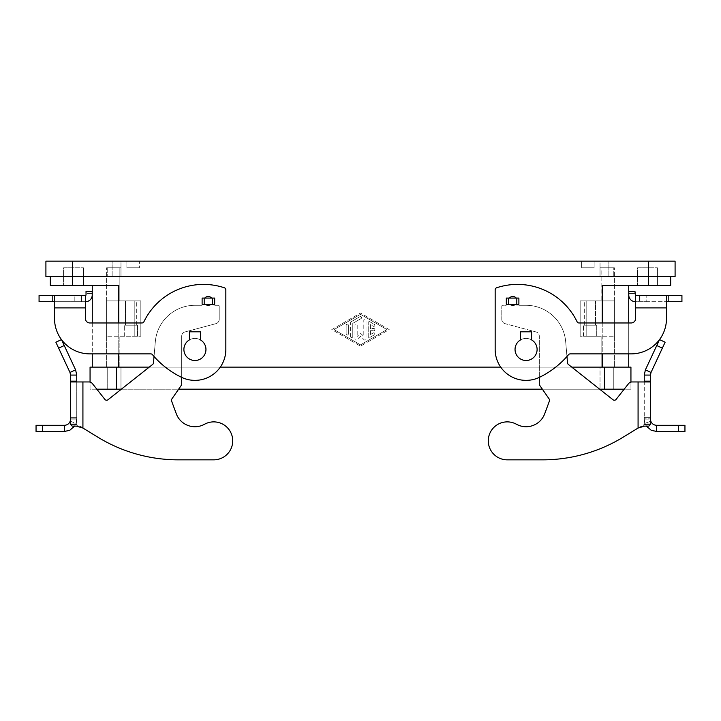 <?xml version="1.0" encoding="UTF-8"?>
<svg xmlns="http://www.w3.org/2000/svg" width="721" height="721" viewBox="0 0 721 721"><rect width="100%" height="100%" fill="white"/><g stroke="black" fill="none" stroke-linecap="round" stroke-linejoin="round"><path stroke-width="0.54" stroke-dasharray="3.6 2.7" d="M205.314 304.262L201.988 304.262L205.314 304.262A4.416 4.416 0 0 0 211.028 304.262A4.416 4.416 0 0 1 205.314 304.262A4.416 4.416 0 0 0 211.028 304.262L214.795 304.262L214.795 298.079L211.577 298.079A4.416 4.416 0 0 0 204.773 298.079L201.988 298.079L201.988 304.262L201.988 298.079L204.773 298.079A4.416 4.416 0 0 1 211.577 298.079A4.416 4.416 0 0 0 204.773 298.079M516.227 298.079L519.012 298.079L516.227 298.079A4.416 4.416 0 0 0 509.423 298.079A4.416 4.416 0 0 1 516.227 298.079A4.416 4.416 0 0 0 509.423 298.079L506.205 298.079L509.423 298.079M509.972 304.262A4.416 4.416 0 0 0 515.686 304.262L519.012 304.262L519.012 298.079L519.012 304.262L515.686 304.262A4.416 4.416 0 0 1 509.972 304.262A4.416 4.416 0 0 0 515.686 304.262L518.886 304.262L518.886 298.079L506.322 298.079L506.322 304.262L509.972 304.262L506.205 304.262L506.205 298.079L506.205 304.262L509.972 304.262L506.322 304.262L508.413 304.262L508.413 298.079M83.438 267.779L83.438 285.444L63.574 285.444L83.438 285.444L63.574 285.444L83.438 285.444L83.438 267.779L63.574 267.779L63.574 285.444L63.574 267.779L83.438 267.779M657.426 267.779L657.426 285.444L637.562 285.444L657.426 285.444L637.562 285.444L657.426 285.444L657.426 267.779L637.562 267.779L637.562 285.444L637.562 267.779L657.426 267.779M584.668 325.18L584.668 300.891L595.528 300.891L584.668 300.891L595.528 300.891L584.668 300.891L584.668 325.18L595.528 325.18L595.528 300.891L595.528 325.18L584.668 325.18M596.718 336.22L596.718 325.18L583.469 325.18L596.718 325.18L583.469 325.18L596.718 325.18L596.718 336.22L583.469 336.22L583.469 325.18L583.469 336.22L596.718 336.22M136.332 325.18L136.332 300.891L125.472 300.891L136.332 300.891L125.472 300.891L136.332 300.891L136.332 325.18L125.472 325.18L136.332 325.18L125.472 325.18L125.472 300.891L125.472 325.18L136.332 325.18M137.531 336.22L137.531 325.18L124.282 325.18L137.531 325.18L124.282 325.18L137.531 325.18L137.531 336.22L124.282 336.22L124.282 325.18L124.282 336.22L137.531 336.22M520.553 339.906A11.04 11.04 0 0 0 526.078 360.5A11.04 11.04 0 0 0 537.109 349.46A11.04 11.04 0 0 0 526.078 338.419A11.04 11.04 0 0 0 515.037 349.46A11.04 11.04 0 0 1 526.078 338.419A11.04 11.04 0 0 1 537.109 349.46A11.04 11.04 0 0 0 520.553 339.906A11.04 11.04 0 0 1 531.593 339.906L531.593 331.804L531.593 339.906A11.04 11.04 0 0 0 520.553 339.906L520.553 331.804L531.593 331.804L520.553 331.804L520.553 339.906L520.553 331.804L531.593 331.804L531.593 339.906M515.037 349.46A11.04 11.04 0 0 0 526.078 360.5A11.04 11.04 0 0 0 537.109 349.46A11.04 11.04 0 0 1 526.078 360.5A11.04 11.04 0 0 1 515.037 349.46A11.04 11.04 0 0 1 526.078 338.419A11.04 11.04 0 0 1 537.109 349.46A11.04 11.04 0 0 1 526.078 360.5A11.04 11.04 0 0 1 515.037 349.46A11.04 11.04 0 0 1 526.078 338.419A11.04 11.04 0 0 1 537.109 349.46A11.04 11.04 0 0 1 526.078 360.5A11.04 11.04 0 0 1 515.037 349.46A11.04 11.04 0 0 0 526.078 360.5A11.04 11.04 0 0 0 537.109 349.46A11.04 11.04 0 0 0 526.078 338.419A11.04 11.04 0 0 0 515.037 349.46A11.04 11.04 0 0 0 526.078 360.5A11.04 11.04 0 0 0 537.109 349.46M183.891 349.46A11.04 11.04 0 0 0 194.922 360.5A11.04 11.04 0 0 0 205.963 349.46A11.04 11.04 0 0 0 194.922 338.419A11.04 11.04 0 0 0 183.891 349.46A11.04 11.04 0 0 0 194.922 360.5A11.04 11.04 0 0 0 205.963 349.46A11.04 11.04 0 0 0 194.922 338.419A11.04 11.04 0 0 0 183.891 349.46A11.04 11.04 0 0 1 200.447 339.906A11.04 11.04 0 0 1 205.963 349.46A11.04 11.04 0 0 0 194.922 338.419A11.04 11.04 0 0 0 183.891 349.46A11.04 11.04 0 0 1 194.922 338.419A11.04 11.04 0 0 1 205.963 349.46A11.04 11.04 0 0 1 194.922 360.5A11.04 11.04 0 0 1 183.891 349.46A11.04 11.04 0 0 1 194.922 338.419A11.04 11.04 0 0 1 205.963 349.46A11.04 11.04 0 0 1 194.922 360.5A11.04 11.04 0 0 1 183.891 349.46A11.04 11.04 0 0 0 194.922 360.5A11.04 11.04 0 0 0 205.963 349.46A11.04 11.04 0 0 1 194.922 360.5A11.04 11.04 0 0 1 183.891 349.46A11.04 11.04 0 0 0 194.922 360.5A11.04 11.04 0 0 0 205.963 349.46M200.447 339.906A11.04 11.04 0 0 0 189.407 339.906A11.04 11.04 0 0 1 200.447 339.906L200.447 331.804L189.407 331.804L189.407 339.906L189.407 331.804L200.447 331.804L200.447 339.906L200.447 331.804L189.407 331.804L189.407 339.906M368.224 336.464L368.224 322.72L368.224 336.464A1.1 1.1 0 0 0 369.882 337.419L374.298 334.877A1.1 1.1 0 0 0 374.704 333.363A1.1 1.1 0 0 0 373.199 332.958L370.432 334.553L370.432 330.696L373.748 330.696A1.1 1.1 0 0 0 374.848 329.596A1.1 1.1 0 0 0 373.748 328.488L370.432 328.488L370.432 324.63L373.199 326.225A1.1 1.1 0 0 0 374.704 325.82A1.1 1.1 0 0 0 374.298 324.315L369.882 321.764A1.1 1.1 0 0 0 368.224 322.72A1.1 1.1 0 0 1 369.882 321.764L374.298 324.315A1.1 1.1 0 0 1 374.704 325.82A1.1 1.1 0 0 1 373.199 326.225L370.432 324.63L370.432 328.488L373.748 328.488A1.1 1.1 0 0 1 374.848 329.596A1.1 1.1 0 0 1 373.748 330.696L370.432 330.696L370.432 334.553L373.199 332.958A1.1 1.1 0 0 1 374.704 333.363A1.1 1.1 0 0 1 374.298 334.877L369.882 337.419A1.1 1.1 0 0 1 368.224 336.464M348.36 325.225A1.1 1.1 0 0 0 347.252 324.117A1.1 1.1 0 0 0 346.152 325.225A1.1 1.1 0 0 1 347.252 324.117A1.1 1.1 0 0 1 348.36 325.225L348.36 333.967L348.36 325.225M346.152 333.967A1.1 1.1 0 0 0 347.252 335.067A1.1 1.1 0 0 0 348.36 333.967A1.1 1.1 0 0 1 347.252 335.067A1.1 1.1 0 0 1 346.152 333.967L346.152 325.225L346.152 333.967M334.012 329.596L360.5 314.32L386.988 329.596L360.5 344.872L334.012 329.596L360.5 314.32L386.988 329.596L360.5 344.872L334.012 329.596M331.795 329.596L360.5 313.04L331.795 329.596L360.5 346.143L389.205 329.596L360.5 313.04L389.205 329.596L360.5 346.143L331.795 329.596M351.118 321.764A1.1 1.1 0 0 0 350.568 322.72A1.1 1.1 0 0 1 351.118 321.764L359.95 316.672L351.118 321.764M361.05 318.583A1.1 1.1 0 0 0 361.455 317.078A1.1 1.1 0 0 0 359.95 316.672A1.1 1.1 0 0 1 361.455 317.078A1.1 1.1 0 0 1 361.05 318.583L352.776 323.359L361.05 318.583M352.776 323.359L352.776 336.464L352.776 323.359M350.568 336.464A1.1 1.1 0 0 0 351.668 337.572A1.1 1.1 0 0 0 352.776 336.464A1.1 1.1 0 0 1 351.668 337.572A1.1 1.1 0 0 1 350.568 336.464L350.568 322.72L350.568 336.464M357.192 325.225L357.192 336.41L357.192 325.225A1.1 1.1 0 0 0 356.084 324.117A1.1 1.1 0 0 0 354.984 325.225L354.984 339.014A1.1 1.1 0 0 0 356.85 339.807L360.5 336.283L364.15 339.807A1.1 1.1 0 0 0 366.016 339.014L366.016 320.178A1.1 1.1 0 0 0 364.916 319.07A1.1 1.1 0 0 0 363.808 320.178L363.808 336.41L360.5 333.21L357.192 336.41L360.5 333.21L363.808 336.41L363.808 320.178A1.1 1.1 0 0 1 364.916 319.07A1.1 1.1 0 0 1 366.016 320.178L366.016 339.014A1.1 1.1 0 0 1 364.15 339.807L360.5 336.283L356.85 339.807A1.1 1.1 0 0 1 354.984 339.014L354.984 325.225A1.1 1.1 0 0 1 356.084 324.117A1.1 1.1 0 0 1 357.192 325.225M118.767 367.124L602.233 367.124L118.767 367.124L118.767 285.444L50.326 285.444L50.326 276.612L648.594 276.612L50.326 276.612M670.674 276.612L648.594 276.612L670.674 276.612L670.674 285.444L602.233 285.444L628.73 285.444L628.73 367.124L602.233 367.124L628.73 367.124M214.795 304.262L211.028 304.262L214.678 304.262L214.678 298.079L211.577 298.079L214.795 298.079L214.795 304.704L201.988 304.262L214.795 304.262M54.517 301.702L54.517 318.556A35.32 35.32 0 0 0 89.846 353.876L150.77 353.876A2.208 2.208 0 0 1 152.464 354.669A88.304 88.304 0 0 0 181.386 377.245A30.904 30.904 0 0 0 225.835 349.46L225.835 289.851A2.208 2.208 0 0 0 224.321 287.76A66.233 66.233 0 0 0 143.93 321.728A2.208 2.208 0 0 1 141.947 322.972L89.846 322.972A4.416 4.416 0 0 1 85.429 318.556L85.429 301.702L54.517 301.702L54.517 307.885L54.517 295.52L54.517 301.702L85.429 301.702L85.429 307.885L54.517 307.885L54.517 318.556A35.32 35.32 0 0 0 89.846 353.876L150.77 353.876A2.208 2.208 0 0 1 152.464 354.669A88.304 88.304 0 0 0 181.386 377.245A30.904 30.904 0 0 0 225.835 349.46L225.835 289.851A2.208 2.208 0 0 0 224.321 287.76A66.233 66.233 0 0 0 143.93 321.728A2.208 2.208 0 0 1 141.947 322.972L89.846 322.972A4.416 4.416 0 0 1 85.429 318.556L85.429 295.52L54.517 295.52L54.517 301.702L39.069 301.702M85.592 295.52L74.831 295.52L74.831 301.702L81.455 301.702L74.831 301.702L74.831 295.52L81.455 295.52L81.455 301.702L85.592 301.702A6.624 6.624 0 0 0 92.216 295.078A6.624 6.624 0 0 1 85.592 301.702L81.455 301.702L81.455 295.52L86.033 295.078L85.429 295.52L85.429 301.702L81.013 301.702L85.592 301.702A6.624 6.624 0 0 0 92.216 295.078L92.216 291.383L92.216 295.078M92.216 293.591L86.033 293.591L86.033 291.383L92.216 291.383L86.033 291.383L86.033 295.078L86.033 291.383L92.216 291.383L92.216 293.591L86.033 293.591L86.033 295.078M85.429 295.52L81.013 295.52L85.429 295.52L85.429 301.702L85.429 295.52L81.013 295.52L85.429 295.52L85.429 301.702M39.069 295.52L54.517 295.52M211.028 304.262L202.114 304.262L202.114 298.079L211.577 298.079M601.134 336.22L580.162 336.22L614.382 336.22L580.162 336.22L580.162 300.891L580.162 336.22L601.134 336.22L601.134 367.124L119.866 367.124L614.382 367.124L601.134 367.124L601.134 336.22M614.382 300.891L614.382 336.22L614.382 300.891L580.162 300.891L614.382 300.891L580.162 300.891L580.162 336.22L580.162 300.891L614.382 300.891L614.382 267.779L614.382 300.891M119.866 336.22L140.838 336.22L106.618 336.22L140.838 336.22L140.838 300.891L140.838 336.22L119.866 336.22L119.866 367.124L106.618 367.124L119.866 367.124L119.866 336.22M106.618 300.891L106.618 336.22L106.618 300.891L140.838 300.891L106.618 300.891L140.838 300.891L140.838 336.22L140.838 300.891L106.618 300.891L106.618 267.779L106.618 300.891M601.134 267.779L614.382 267.779L600.025 267.779L601.134 267.779L601.134 300.891L601.134 267.779M119.866 267.779L106.618 267.779L120.975 267.779L120.975 276.612L600.025 276.612L107.726 276.612L613.274 276.612L112.143 276.612L120.975 276.612L120.975 261.155L126.869 261.155L126.869 267.779L139.36 267.779L126.869 267.779L139.36 267.779L126.869 267.779L126.869 261.155L112.143 261.155L112.143 276.612L112.143 261.155L120.975 261.155L120.975 276.612L120.975 267.779L119.866 267.779L119.866 300.891L119.866 267.779M600.025 267.779L600.025 276.612L600.025 261.155L594.131 261.155L608.857 261.155L600.025 261.155L600.025 276.612L600.025 267.779L613.274 267.779L613.274 276.612L613.274 267.779L600.025 267.779M600.025 367.124L107.726 367.124L613.274 367.124L600.025 367.124L600.025 389.196L120.975 389.196L600.025 389.196L600.025 367.124M149.256 367.124L220.293 367.124M500.707 367.124L571.744 367.124M644.664 426.12L641.366 426.12L638.076 428.04L641.366 426.12L648.846 426.12L641.366 426.12L648.846 426.12L650.333 424.543L644.204 424.543L643.465 426.12L644.259 423.128L646.971 423.128L644.259 423.128L644.204 424.543L650.333 424.543L650.441 381.959L644.259 381.959L644.259 423.128L644.259 418.865L650.441 418.865L644.259 418.865L644.259 417.288L650.441 417.288L644.259 417.288L650.441 417.288L644.259 417.288L644.259 419.126L650.441 419.126L650.441 423.128L646.971 423.128L650.441 423.128L650.441 417.288L650.441 419.126L644.259 419.126L644.259 417.288L644.259 423.128L644.259 381.959L632.038 381.959A4.416 4.416 0 0 0 628.577 383.635L616.113 399.398L628.577 383.635A4.416 4.416 0 0 1 632.038 381.959L638.076 381.959L632.038 381.959A4.416 4.416 0 0 0 628.577 383.635L624.179 389.196L630.938 389.196L630.938 367.124L90.062 367.124L90.062 389.196L96.821 389.196L92.423 383.635A4.416 4.416 0 0 0 88.962 381.959L76.741 381.959L82.924 381.959L82.924 428.04L97.677 437.079A154.537 154.537 0 0 0 178.411 459.845L213.74 459.845A18.989 18.989 0 0 0 232.117 436.115A18.989 18.989 0 0 0 204.548 424.245A19.873 19.873 0 0 1 176.284 413.746L171.58 401.002A2.208 2.208 0 0 1 171.841 398.983L181.683 384.78L181.683 336.22L181.683 377.389M613.274 367.124L613.274 389.196L613.274 367.124M107.726 367.124L107.726 389.196L120.975 389.196L107.726 389.196L107.726 367.124M121.344 389.196L178.619 389.196M542.381 389.196L599.656 389.196M630.938 382.103L630.938 389.196L90.062 389.196L90.062 382.103M92.27 322.972L92.27 353.876M92.27 285.444L92.27 367.124M628.73 322.972L628.73 353.876M628.73 285.444L602.233 285.444L602.233 367.124M614.382 336.22L614.382 367.124L614.382 336.22M106.618 336.22L106.618 367.124L106.618 336.22M120.975 267.779L107.726 267.779L120.975 267.779M72.406 261.155L72.406 276.612L45.91 276.612L45.91 261.155L675.09 261.155L675.09 276.612L72.406 276.612L72.406 285.444M581.64 267.779L594.131 267.779L581.64 267.779L594.131 267.779L581.64 267.779L581.64 261.155L581.64 267.779M107.726 267.779L107.726 276.612L107.726 267.779M594.131 267.779L594.131 261.155L594.131 267.779M139.36 261.155L581.64 261.155L139.36 261.155L139.36 267.779L139.36 261.155L126.869 261.155L139.36 261.155M608.857 276.612L608.857 261.155L608.857 276.612M594.131 261.155L581.64 261.155L594.131 261.155M628.784 295.078A6.624 6.624 0 0 0 635.408 301.702L646.169 301.702L646.169 295.52L646.169 301.702L635.408 301.702A6.624 6.624 0 0 1 628.784 295.078A6.624 6.624 0 0 0 635.408 301.702L666.483 301.702L635.571 301.702L635.571 307.885L635.571 295.52L639.987 295.52L635.408 295.52L634.967 291.383L628.784 291.383L628.784 295.078L628.784 291.383L628.784 293.591L634.967 293.591L635.408 295.52L646.169 295.52L639.545 295.52L639.545 301.702L639.545 295.52L635.408 295.52M628.784 293.591L634.967 293.591L634.967 291.383L628.784 291.383L634.967 291.383L634.967 295.078M668.196 295.52L668.196 301.702L681.931 301.702L681.931 295.52L666.483 295.52L666.483 318.556A35.32 35.32 0 0 1 631.154 353.876L570.23 353.876A2.208 2.208 0 0 0 568.536 354.669A88.304 88.304 0 0 1 539.614 377.245A30.904 30.904 0 0 1 495.165 349.46L495.165 289.851A2.208 2.208 0 0 1 496.679 287.76A66.233 66.233 0 0 1 577.07 321.728A2.208 2.208 0 0 0 579.053 322.972L631.154 322.972A4.416 4.416 0 0 0 635.571 318.556L635.571 301.702M635.571 318.556L635.571 307.885L666.483 307.885L666.483 318.556A35.32 35.32 0 0 1 631.154 353.876L570.23 353.876A2.208 2.208 0 0 0 568.536 354.669A88.304 88.304 0 0 1 539.614 377.245A30.904 30.904 0 0 1 495.165 349.46L495.165 289.851A2.208 2.208 0 0 1 496.679 287.76A66.233 66.233 0 0 1 577.07 321.728A2.208 2.208 0 0 0 579.053 322.972L631.154 322.972A4.416 4.416 0 0 0 635.571 318.556L635.571 307.885L666.483 307.885L666.483 295.52L635.571 295.52M668.196 301.702L666.483 301.702L666.483 307.885L635.571 307.885M508.413 304.262L515.686 304.262M666.483 318.556A35.32 35.32 0 0 1 631.154 353.876L570.23 353.876A2.208 2.208 0 0 0 568.536 354.669A88.304 88.304 0 0 1 539.614 377.245A30.904 30.904 0 0 1 495.165 349.46L495.165 289.851A2.208 2.208 0 0 1 496.679 287.76A66.233 66.233 0 0 1 577.07 321.728A2.208 2.208 0 0 0 579.053 322.972L631.154 322.972M666.483 295.52L666.483 301.702M85.429 318.556L85.429 307.885L54.517 307.885L85.429 307.885M54.517 318.556A35.32 35.32 0 0 0 89.846 353.876L150.77 353.876A2.208 2.208 0 0 1 152.464 354.669A88.304 88.304 0 0 0 181.386 377.245A30.904 30.904 0 0 0 225.835 349.46L225.835 289.851A2.208 2.208 0 0 0 224.321 287.76A66.233 66.233 0 0 0 143.93 321.728A2.208 2.208 0 0 1 141.947 322.972L89.846 322.972M154.033 356.489L155.339 341.583A39.736 39.736 0 0 1 194.922 305.307L201.988 305.307L201.988 304.704L214.795 304.704L214.795 305.307L214.795 298.079L214.795 305.307L218.328 305.307A0.883 0.883 0 0 1 219.211 306.191L219.211 319.385A4.416 4.416 0 0 1 215.939 323.648L184.955 331.948A4.416 4.416 0 0 0 181.683 336.22A4.416 4.416 0 0 1 184.955 331.948L215.939 323.648A4.416 4.416 0 0 0 219.211 319.385L219.211 306.191A0.883 0.883 0 0 0 218.328 305.307L210.406 304.704M205.936 304.704L201.988 304.704L201.988 305.307L201.988 298.079L201.988 305.307L194.922 305.307A39.736 39.736 0 0 0 155.339 341.583L153.474 362.897A2.208 2.208 0 0 1 152.645 364.438L107.988 399.758A2.208 2.208 0 0 1 104.887 399.398L92.423 383.635A4.416 4.416 0 0 0 88.962 381.959A4.416 4.416 0 0 1 92.423 383.635L104.887 399.398A2.208 2.208 0 0 0 107.988 399.758L152.645 364.438L107.988 399.758M214.795 298.079L201.988 298.079L214.795 298.079M70.559 375.073L70.559 381.959L76.741 381.959L76.741 423.128L76.741 375.073L75.588 369.846L69.982 372.46L70.559 375.073L76.741 375.073M70.559 419.126L70.198 421.217C69.117 423.804 67.179 425.165 64.385 425.309L64.385 431.491C69.982 431.203 73.857 428.472 76.02 423.299L76.741 417.288L70.559 417.288L70.559 419.126L73.254 419.126L70.559 419.126L70.559 417.288L70.559 423.128L70.559 417.288L76.741 417.288L76.741 423.128L70.559 423.128L70.559 417.288L76.741 417.288L76.796 424.543L76.741 423.128L70.559 423.128L70.667 424.543L72.154 426.12L77.535 426.12L72.154 426.12L76.336 426.12L82.924 428.04L81.861 427.093L82.924 428.04L82.924 381.959L76.741 381.959M61.492 339.618L75.588 369.846M55.877 342.205L69.982 372.46M76.796 424.543L77.535 426.12L72.154 426.12L77.535 426.12L72.154 426.12L77.535 426.12L76.796 424.543L70.667 424.543L76.796 424.543M80.788 427.093L81.861 427.093L79.634 426.12L76.336 426.12L79.634 426.12L81.861 427.093L80.509 426.967M70.198 421.217L76.02 423.299L76.741 419.126L73.254 419.126L76.741 419.126L76.741 417.288L70.559 417.288M64.385 425.309L36.05 425.309L36.05 431.491L64.385 431.491M70.559 421.343L76.02 423.299L74.578 426.12M201.988 305.307L194.922 305.307A39.736 39.736 0 0 0 155.339 341.583L153.474 362.897A2.208 2.208 0 0 1 152.645 364.438A2.208 2.208 0 0 0 153.474 362.897L155.339 341.583A39.736 39.736 0 0 1 194.922 305.307L201.988 305.307M97.677 437.079A154.537 154.537 0 0 0 178.411 459.845A154.537 154.537 0 0 1 97.677 437.079L82.924 428.04L82.924 381.959M213.74 459.845A18.989 18.989 0 0 0 232.117 436.115A18.989 18.989 0 0 0 204.548 424.245A18.989 18.989 0 0 1 232.117 436.115A18.989 18.989 0 0 1 213.74 459.845L178.411 459.845M176.284 413.746L171.58 401.002A2.208 2.208 0 0 1 171.841 398.983L181.683 384.78L181.683 336.22A4.416 4.416 0 0 1 184.955 331.948L215.939 323.648A4.416 4.416 0 0 0 219.211 319.385L219.211 306.191A0.883 0.883 0 0 0 218.328 305.307L214.795 305.307L218.328 305.307A0.883 0.883 0 0 1 219.211 306.191L219.211 319.385A4.416 4.416 0 0 1 215.939 323.648L184.955 331.948A4.416 4.416 0 0 0 181.683 336.22L181.683 384.78L171.841 398.983A2.208 2.208 0 0 0 171.58 401.002L176.284 413.746A19.873 19.873 0 0 0 204.548 424.245M79.634 426.12L76.336 426.12M507.26 459.845A18.989 18.989 0 0 1 488.883 436.115A18.989 18.989 0 0 1 516.452 424.245A19.873 19.873 0 0 0 544.716 413.746L549.42 401.002A2.208 2.208 0 0 0 549.159 398.983L539.317 384.78L539.317 336.22A4.416 4.416 0 0 0 536.045 331.948L505.06 323.648A4.416 4.416 0 0 1 501.789 319.385L501.789 306.191A0.883 0.883 0 0 1 502.672 305.307L506.205 305.307L506.205 298.079L506.205 305.307L502.672 305.307A0.883 0.883 0 0 0 501.789 306.191L501.789 319.385A4.416 4.416 0 0 0 505.06 323.648L536.045 331.948A4.416 4.416 0 0 1 539.317 336.22L539.317 384.78L549.159 398.983A2.208 2.208 0 0 1 549.42 401.002L544.716 413.746A19.873 19.873 0 0 1 516.452 424.245A18.989 18.989 0 0 0 488.883 436.115A18.989 18.989 0 0 0 507.26 459.845L542.589 459.845A154.537 154.537 0 0 0 623.323 437.079L638.076 428.04L623.323 437.079A154.537 154.537 0 0 1 542.589 459.845L507.26 459.845A18.989 18.989 0 0 1 488.883 436.115A18.989 18.989 0 0 1 516.452 424.245A19.873 19.873 0 0 0 544.716 413.746L549.42 401.002A2.208 2.208 0 0 0 549.159 398.983L539.317 384.78L539.317 336.22A4.416 4.416 0 0 0 536.045 331.948L505.06 323.648A4.416 4.416 0 0 1 501.789 319.385L501.789 306.191A0.883 0.883 0 0 1 502.672 305.307L506.205 305.307L506.205 304.262L506.205 305.307L502.672 305.307A0.883 0.883 0 0 0 501.789 306.191L501.789 319.385A4.416 4.416 0 0 0 505.06 323.648L536.045 331.948A4.416 4.416 0 0 1 539.317 336.22L539.317 377.389M510.594 304.704L519.012 304.704L519.012 298.079L519.012 305.307L519.012 304.262L506.205 304.262L519.012 304.262L519.012 305.307L526.078 305.307L506.205 304.704L515.064 304.704M506.205 298.079L519.012 298.079L506.205 298.079M644.259 375.073L650.441 375.073L651.018 372.46L645.412 369.846L644.259 375.073L644.259 381.959L638.076 381.959L644.259 381.959M650.441 375.073L650.441 381.959M650.441 419.126L650.802 421.217L644.98 423.299L644.259 419.126L644.98 423.299C647.143 428.472 651.018 431.203 656.615 431.491L656.615 425.309L684.95 425.309M650.802 421.217C651.883 423.804 653.821 425.165 656.615 425.309M566.967 356.489L565.661 341.583A39.736 39.736 0 0 0 526.078 305.307A39.736 39.736 0 0 1 565.661 341.583L567.526 362.897L565.661 341.583A39.736 39.736 0 0 0 526.078 305.307L519.012 305.307L526.078 305.307A39.736 39.736 0 0 1 565.661 341.583L567.526 362.897A2.208 2.208 0 0 0 568.355 364.438A2.208 2.208 0 0 1 567.526 362.897A2.208 2.208 0 0 0 568.355 364.438L613.012 399.758A2.208 2.208 0 0 0 616.113 399.398A2.208 2.208 0 0 1 613.012 399.758M640.491 426.967L638.076 428.04L638.076 381.959M623.323 437.079A154.537 154.537 0 0 1 542.589 459.845M645.412 369.846L659.526 339.6L665.122 342.205L651.018 372.46M650.441 421.343L644.98 423.299L646.422 426.12M684.95 431.491L656.615 431.491M648.594 261.155L648.594 285.444M52.804 295.52L52.804 301.702M586.786 300.891L586.786 336.22L586.786 300.891M134.214 300.891L134.214 336.22L134.214 300.891M120.975 367.124L120.975 389.196L120.975 367.124M604.441 367.124L604.441 389.196M116.559 367.124L116.559 389.196M118.767 322.972L118.767 353.876M602.233 322.972L602.233 353.876M70.559 381.148L76.741 381.148M58.644 348.144L64.241 345.53M42.593 425.309L42.593 431.491M70.559 418.865L76.741 418.865L70.559 418.865M214.795 304.704L201.988 304.704L214.795 304.704M204.196 304.262L204.196 298.079M212.587 304.262L212.587 298.079M516.804 304.262L516.804 298.079M650.441 381.148L644.259 381.148M639.139 427.093L640.212 427.093L639.139 427.093M662.356 348.144L656.759 345.53M678.407 425.309L678.407 431.491M81.013 301.702L81.013 295.52L81.013 301.702M639.987 301.702L639.987 295.52L639.987 301.702"/><path stroke-width="1.08" d="M211.028 304.262A4.416 4.416 0 0 1 205.314 304.262M537.109 349.46A11.04 11.04 0 0 0 531.593 339.906L531.593 331.804L520.553 331.804L520.553 339.906A11.04 11.04 0 0 0 526.078 360.5A11.04 11.04 0 0 0 531.593 339.906M520.553 339.906A11.04 11.04 0 0 0 515.037 349.46M183.891 349.46A11.04 11.04 0 0 1 189.407 339.906L189.407 331.804L200.447 331.804L200.447 339.906A11.04 11.04 0 0 1 194.922 360.5A11.04 11.04 0 0 1 189.407 339.906M200.447 339.906A11.04 11.04 0 0 1 205.963 349.46M39.069 295.52L39.069 301.702L39.069 295.52L54.517 295.52L54.517 318.556A35.32 35.32 0 0 0 89.846 353.876L150.77 353.876A2.208 2.208 0 0 1 152.464 354.669A88.304 88.304 0 0 0 181.386 377.245A30.904 30.904 0 0 0 225.835 349.46L225.835 289.851A2.208 2.208 0 0 0 224.321 287.76A66.233 66.233 0 0 0 143.93 321.728A2.208 2.208 0 0 1 141.947 322.972L89.846 322.972A4.416 4.416 0 0 1 85.429 318.556L85.429 295.52L86.033 295.078L86.033 291.383L92.216 291.383L92.216 295.078A6.624 6.624 0 0 1 85.592 301.702L85.429 301.702M92.216 293.591L92.216 295.078M90.062 382.103L90.062 367.124L149.256 367.124M220.293 367.124L500.707 367.124M571.744 367.124L630.938 367.124L630.938 382.103M181.683 377.389L181.683 384.78L171.841 398.983A2.208 2.208 0 0 0 171.58 401.002L176.284 413.746A19.873 19.873 0 0 0 204.548 424.245A18.989 18.989 0 0 1 232.117 436.115A18.989 18.989 0 0 1 213.74 459.845L178.411 459.845A154.537 154.537 0 0 1 97.677 437.079L82.924 428.04L76.336 426.12L72.154 426.12L70.667 424.543L70.559 381.959L88.962 381.959A4.416 4.416 0 0 1 92.423 383.635L104.887 399.398L96.821 389.196L121.344 389.196M178.619 389.196L542.381 389.196M599.656 389.196L624.179 389.196L616.113 399.398A2.208 2.208 0 0 1 613.012 399.758A2.208 2.208 0 0 0 616.113 399.398L628.577 383.635A4.416 4.416 0 0 1 632.038 381.959L650.441 381.959L650.333 424.543L648.846 426.12L644.664 426.12L638.076 428.04L623.323 437.079L638.076 428.04L638.076 381.959M92.27 285.444L92.27 322.972M92.27 353.876L92.27 367.124M628.73 285.444L628.73 322.972M628.73 353.876L628.73 367.124M602.233 322.972L602.233 285.444L670.674 285.444L670.674 276.612M50.326 276.612L50.326 285.444L118.767 285.444L118.767 322.972M72.406 261.155L72.406 276.612L675.09 276.612L675.09 261.155L45.91 261.155L45.91 276.612L72.406 276.612L72.406 285.444M635.571 301.702L635.408 301.702A6.624 6.624 0 0 1 628.784 295.078L628.784 291.383L634.967 291.383L635.408 295.52L666.483 295.52L666.483 318.556A35.32 35.32 0 0 1 631.154 353.876L570.23 353.876A2.208 2.208 0 0 0 568.536 354.669A88.304 88.304 0 0 1 539.614 377.245A30.904 30.904 0 0 1 495.165 349.46L495.165 289.851A2.208 2.208 0 0 1 496.679 287.76A66.233 66.233 0 0 1 577.07 321.728A2.208 2.208 0 0 0 579.053 322.972L631.154 322.972A4.416 4.416 0 0 0 635.571 318.556L635.571 295.52M506.322 304.262L506.322 298.079L518.886 298.079L518.886 304.262L506.322 304.262M509.423 298.079A4.416 4.416 0 0 1 516.227 298.079M515.686 304.262A4.416 4.416 0 0 1 509.972 304.262M668.196 295.52L668.196 301.702L681.931 301.702L681.931 295.52L666.483 295.52M668.196 301.702L666.483 301.702M631.154 322.972A4.416 4.416 0 0 0 635.571 318.556M635.571 307.885L666.483 307.885L666.483 318.556M628.784 293.591L628.784 295.078M54.517 295.52L85.429 295.52M212.587 304.262L202.114 304.262L202.114 298.079L214.678 298.079L214.678 304.262L212.587 304.262L212.587 298.079M204.773 298.079A4.416 4.416 0 0 1 211.577 298.079M85.429 307.885L54.517 307.885L54.517 318.556M89.846 322.972A4.416 4.416 0 0 1 85.429 318.556M39.069 301.702L54.517 301.702M107.988 399.758A2.208 2.208 0 0 1 104.887 399.398A2.208 2.208 0 0 0 107.988 399.758L152.645 364.438A2.208 2.208 0 0 0 153.474 362.897L154.033 356.489M70.559 375.073L69.982 372.46L75.588 369.846L76.741 375.073L70.559 375.073L70.559 417.288M76.741 381.959L76.741 375.073M75.588 369.846L61.492 339.618M55.877 342.205L61.474 339.6L55.877 342.205L69.982 372.46M42.593 425.309L36.05 425.309L36.05 431.491L64.385 431.491L64.385 425.309L42.593 425.309L42.593 431.491M64.385 425.309C67.179 425.165 69.117 423.804 70.198 421.217L70.559 419.126M74.578 426.12L69.865 430.203L64.385 431.491M76.336 426.12L76.868 426.129M82.924 381.959L82.924 428.04L97.677 437.079M178.411 459.845L213.74 459.845M204.548 424.245A19.873 19.873 0 0 1 176.284 413.746M644.259 381.959L644.259 375.073L645.412 369.846L651.018 372.46L650.441 375.073L644.259 375.073M650.441 375.073L650.441 381.959M646.422 426.12L651.135 430.203L656.615 431.491L656.615 425.309C653.821 425.165 651.883 423.804 650.802 421.217L650.441 419.126M542.589 459.845L507.26 459.845L542.589 459.845A154.537 154.537 0 0 0 623.323 437.079M644.664 426.12L640.212 427.093M613.012 399.758L568.355 364.438A2.208 2.208 0 0 1 567.526 362.897L566.967 356.489M539.317 377.389L539.317 384.78L549.159 398.983A2.208 2.208 0 0 1 549.42 401.002L544.716 413.746A19.873 19.873 0 0 1 516.452 424.245A18.989 18.989 0 0 0 488.883 436.115A18.989 18.989 0 0 0 507.26 459.845M659.526 339.6L665.122 342.205L651.018 372.46M645.412 369.846L659.508 339.618M656.615 425.309L684.95 425.309L684.95 431.491L656.615 431.491M684.95 425.309L684.95 431.491M604.441 367.124L604.441 389.196M116.559 367.124L116.559 389.196M118.767 353.876L118.767 367.124M602.233 353.876L602.233 367.124M648.594 261.155L648.594 285.444M52.804 295.52L52.804 301.702M210.406 304.704L205.936 304.704M204.196 304.262L204.196 298.079M70.559 381.148L76.741 381.148M58.644 348.144L64.241 345.53M650.441 381.148L644.259 381.148M515.064 304.704L510.594 304.704M516.804 304.262L516.804 298.079M508.413 304.262L508.413 298.079M662.356 348.144L656.759 345.53M678.407 425.309L678.407 431.491"/></g></svg>
